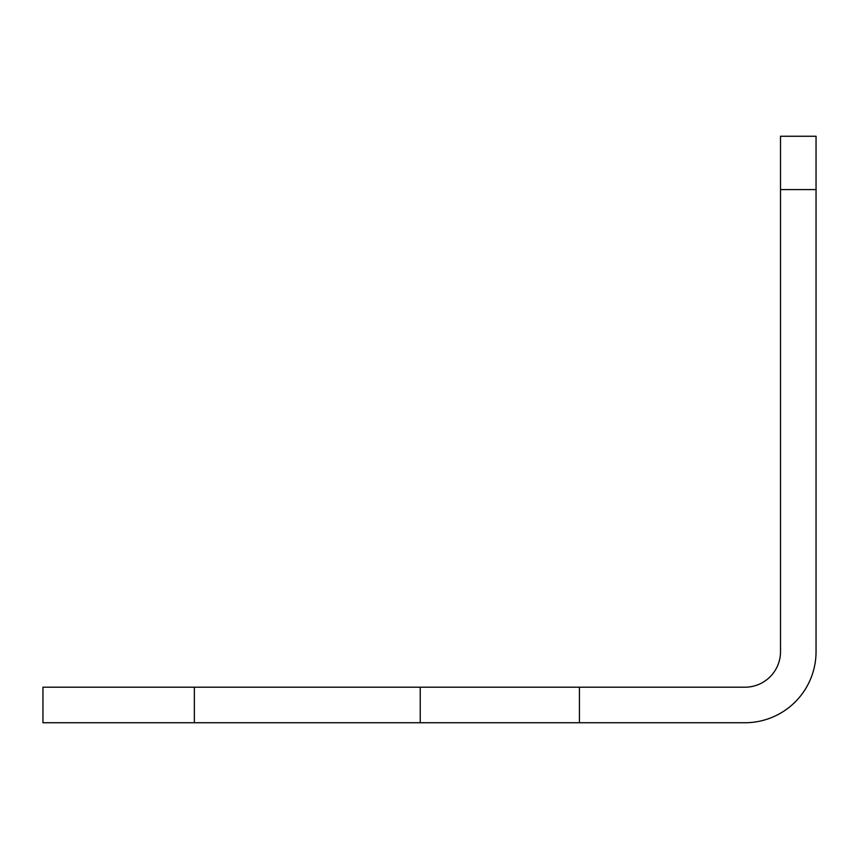 <?xml version="1.0" encoding="UTF-8"?>
<svg xmlns="http://www.w3.org/2000/svg" width="859" height="859" viewBox="0 0 859 859"><rect width="100%" height="100%" fill="white"/><g stroke="black" fill="none" stroke-linecap="round" stroke-linejoin="round"><path stroke-width="1.29" d="M194.349 722.741L42.95 722.741L42.95 687.2L194.349 687.2L194.349 722.741L420.234 722.741L420.234 687.2L744.957 687.2A35.541 35.541 0 0 0 780.509 651.659L780.509 136.259L816.05 136.259L816.05 189.571L780.509 189.571M194.349 687.2L420.234 687.2M579.438 687.2L579.438 722.741L744.957 722.741A71.093 71.093 0 0 0 816.05 651.659L816.05 189.571M579.438 722.741L420.234 722.741"/></g></svg>
